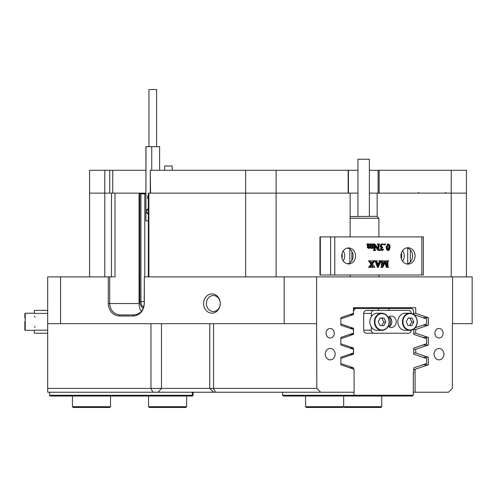 <?xml version="1.0" encoding="UTF-8"?>
<svg xmlns="http://www.w3.org/2000/svg" width="497" height="497" viewBox="0 0 497 497"><rect width="100%" height="100%" fill="white"/><g stroke="black" fill="none" stroke-linecap="round" stroke-linejoin="round"><path stroke-width="0.75" d="M443.113 333.22A4.759 4.119 90 0 0 438.988 328.461A4.759 4.119 90 0 0 434.869 333.22A4.759 4.119 90 0 0 438.988 337.979A4.759 4.119 90 0 0 443.113 333.22M334.319 333.22A4.759 4.119 90 0 0 330.194 328.461A4.759 4.119 90 0 0 326.075 333.22A4.759 4.119 90 0 0 330.194 337.979A4.759 4.119 90 0 0 334.319 333.22M443.933 354.156A5.709 4.945 90 0 0 438.988 348.447A5.709 4.945 90 0 0 434.043 354.156A5.709 4.945 90 0 0 438.988 359.865A5.709 4.945 90 0 0 443.933 354.156M335.14 354.156A5.709 4.945 90 0 0 330.194 348.447A5.709 4.945 90 0 0 325.249 354.156A5.709 4.945 90 0 0 330.194 359.865A5.709 4.945 90 0 0 335.14 354.156M213.567 392.226L209.759 388.418L316.831 388.418L320.64 392.226L47.693 392.226L47.693 276.879L60.566 276.879L60.566 323.702L284.166 323.702L284.166 276.879L144.323 276.879L144.323 303.524C143.658 311.116 139.924 315.284 133.121 316.024L119.466 316.024C112.664 315.284 108.924 311.116 108.259 303.524L108.259 276.879L60.566 276.879M220.252 303.524A9.611 8.325 -90 0 0 211.927 293.913A9.611 8.325 -90 0 0 203.602 303.524A9.611 8.325 -90 0 0 211.927 313.141A9.611 8.325 -90 0 0 220.252 303.524A7.995 6.921 -90 0 0 213.325 295.535A7.995 6.921 -90 0 0 206.404 303.524A7.995 6.921 -90 0 0 213.325 311.52A7.995 6.921 -90 0 0 220.252 303.524M144.807 276.879L144.807 193.892L140.931 193.892L140.931 301.623A5.709 4.038 -90 0 0 143.714 307.047M145.925 193.892L144.807 193.892L144.074 193.128L145.925 193.128M376.602 307.711L415.747 307.711L353.442 307.711L353.442 313.365L340.843 317.651L340.843 325.181L353.442 329.474L353.442 333.158L340.843 337.451L340.843 344.98L353.442 349.267L353.442 352.957L340.843 357.244L340.843 364.773L354.1 369.29L354.1 392.226L320.64 392.226M377.173 216.543L377.173 193.128L369.364 193.128M148.33 276.879L148.33 193.128L357.946 193.128M452.581 323.702L452.581 276.879L472.15 276.879L472.15 323.702L452.357 323.702L452.357 388.418L448.549 392.226L413.311 392.226M413.759 369.29L415.088 369.29L415.088 392.226M89.566 276.879L89.566 193.128L115.006 193.128L115.006 276.879L109.682 276.879L109.682 303.524C110.297 310.463 113.776 314.266 120.125 314.949L133.78 314.949C140.129 314.266 143.608 310.457 144.223 303.524L144.323 276.879M143.416 307.935A6.473 4.579 90 0 1 139.856 301.623L139.856 193.128L115.006 193.128M140.931 193.892L139.856 193.128L144.074 193.128M451.214 276.879L451.214 193.128L466.441 193.128L377.173 193.128M108.259 303.524L139.048 303.524L139.048 193.128M139.048 303.524A11.419 8.076 -90 0 0 141.303 311.445M148.883 193.128L148.883 276.879M350.137 193.128L350.137 236.907M350.137 274.978L350.137 276.879M284.166 276.879L316.608 276.879L316.608 323.702L284.166 323.702M60.566 323.702L47.693 323.702M415.747 307.711L415.747 313.365L428.339 317.651L428.339 325.181L415.747 329.474L415.747 333.158L428.339 337.451L428.339 344.98L415.747 349.267L415.747 352.957L428.339 357.244L428.339 364.773L415.088 369.29M452.581 276.879L316.608 276.879M316.608 323.702L316.831 388.418M47.693 388.418L209.759 388.418L209.759 323.702M108.259 276.879L109.682 276.879M111.452 276.879L111.452 193.128M378.087 193.128L378.087 170.291L379.149 170.291L379.149 193.128L451.214 193.128L451.214 170.291L466.441 170.291L466.441 276.879M120.125 314.949L119.466 316.024M133.78 314.949L133.121 316.024M422.872 325.181L428.339 325.181M422.872 317.651L428.339 317.651M422.872 344.98L428.339 344.98M422.872 337.451L428.339 337.451M422.872 364.773L428.339 364.773M422.872 357.244L428.339 357.244M413.759 352.957L415.747 352.957M413.759 349.267L415.747 349.267M413.759 333.158L415.747 333.158M413.759 329.474L415.747 329.474M413.759 313.365L415.747 313.365M357.946 170.291L348.447 170.291L348.447 193.128M378.087 170.291L369.364 170.291M451.214 170.291L379.149 170.291M89.566 170.291L104.792 170.291L104.792 193.128L89.566 193.128L89.566 170.291M104.792 276.879L104.792 193.128L109.744 193.128L109.744 170.291L104.792 170.291M109.744 170.291L112.738 170.291L112.738 193.128M145.925 170.291L112.738 170.291M150.287 193.128L150.287 170.291L150.585 193.128L245.642 193.128L245.642 170.291L150.585 170.291M245.642 170.291L276.102 170.291L276.102 193.128L245.642 193.128L245.642 276.879M276.102 276.879L276.102 193.128L348.161 193.128L348.161 170.291L276.102 170.291M350.137 216.543L376.981 216.35L378.882 218.251L350.137 218.251M357.946 216.35L357.946 159.251L369.364 159.251L369.364 216.35M378.882 276.879L378.882 274.978M378.882 236.907L378.882 218.251M402.558 261.211A8.182 7.088 90 0 0 402.558 250.674M401.321 253.147A8.182 7.088 -90 0 1 401.321 258.738M407.981 264.124A8.182 7.088 90 0 0 415.07 255.943A8.182 7.088 90 0 0 407.981 247.755A8.182 7.088 90 0 0 400.893 255.943A8.182 7.088 90 0 0 407.981 264.124M406.745 264A8.182 7.088 90 0 0 412.597 255.943A8.182 7.088 90 0 0 406.745 247.885M348.639 263.938A7.995 6.921 90 0 0 355.566 255.943A7.995 6.921 90 0 0 348.639 247.947A7.995 6.921 90 0 0 341.719 255.943A7.995 6.921 90 0 0 348.639 263.938M347.403 263.808A7.995 6.921 90 0 0 353.087 255.943A7.995 6.921 90 0 0 347.403 248.078M343.216 260.906A7.995 6.921 90 0 0 343.216 250.973M341.979 253.768A7.995 6.921 -90 0 1 341.979 258.117M421.829 274.978L421.829 236.907L423.351 236.907L423.351 274.978L319.95 274.978L319.95 236.907L320.354 236.907L320.354 274.978M421.829 236.907L334.792 236.907L334.792 274.978M371.905 244.145L370.905 244.493L371.017 247.649L371.514 247.947L372.452 247.344L372.452 244.965L371.905 243.965L373.707 243.965L373.16 244.965L373.191 247.574L373.707 247.947L372.626 248.494L371.886 248.196M372.452 248.494L372.452 247.587L371.147 248.494L369.631 247.587M371.147 248.494L370.203 247.587L368.892 248.494L367.426 247.723L367.283 244.4L366.786 243.965L369.159 243.965L368.625 244.499L368.724 247.643L369.221 247.947L370.172 247.344L369.6 247.344L369.613 244.965L369.06 244.145M368.656 247.947L369.6 247.344M370.942 247.947L371.886 247.344L371.886 244.965L371.334 244.145M378.621 250.482L375.042 245.568L375.154 250.09L375.825 250.482L373.868 250.482L374.558 250.041L374.651 249.308L374.651 243.859L378.571 249.04L378.459 244.356L377.788 243.965L379.745 243.965L379.049 244.406L378.962 249.581L380.068 250.482L378.049 250.482L375.042 246.35M373.868 250.482L373.297 250.482L373.868 250.302M373.489 250.302L374.079 249.308L374.079 243.859L374.651 243.859M378 248.251L377.888 244.356L377.409 244.145M377.788 244.145L377.217 244.145L377.788 243.965M381.932 249.941L383.032 249.14L383.746 249.214L382.23 250.575L380.621 250.072L380.348 249.264L381.137 247.81L380.118 246.127L380.572 244.673L382.292 243.878L383.821 244.362L382.932 244.692L381.764 244.331M384.585 244.965L384.113 244.418L385.156 243.878L385.629 244.418L384.585 244.965M388.393 250.575L386.697 249.817L386.076 247.276L387.865 243.878L389.735 244.965L390.17 247.177L389.145 250.264L388.393 250.575L387.269 249.817L386.647 247.276L388.437 243.878M382.883 264.92L384.585 260.813L385.231 260.813L387.505 266.293L387.399 261.205L386.349 260.993M386.933 264.92L386.828 261.205M387.399 261.205L386.15 260.813L388.685 260.813L387.989 261.254L387.902 261.987L387.983 266.808L388.685 267.33L386.504 267.33L384.69 262.956M387.076 267.33L384.976 262.267L382.876 267.33L380.745 267.33L382.007 266.889L381.435 266.889L381.528 261.987L380.932 260.993M380.932 267.15L381.435 266.889M377.316 262.981L379 262.981L379.553 261.397L378.9 260.813L381.242 260.813L378.205 267.417L376.142 262.049L375.179 260.813L377.403 260.813L376.832 261.403L377.316 262.981L379.565 262.981L380.124 261.397L379.472 260.813M378.049 267.417L377.478 267.417L375.57 262.049L374.608 260.993M372.371 267.33L372.949 266.759L371.855 264.721L370.613 266.765L371.216 267.33L368.606 267.33L371.06 264.348L368.488 260.813L371.464 260.813L370.948 261.596L372.123 263.609L373.29 261.869L372.719 261.869L372.98 261.341L372.439 260.813L375.011 260.813L372.346 263.982L374.962 267.33L371.799 267.33L372.377 266.759L371.551 265.168M371.855 263.161L372.719 261.869M330.635 274.978L330.635 236.907L320.354 236.907M330.635 236.907L334.792 236.907M382.007 266.889L382.1 261.987L381.982 261.205L381.311 260.813L383.665 260.813L382.97 261.254L382.883 266.293L385.156 260.813M381.982 261.205L381.41 261.205M379.459 263.255L377.416 263.255L378.372 265.87L379.459 263.255M379.472 260.993L378.9 260.993M380.124 261.397L379.553 261.397M379.981 261.956L379.41 261.956M378.105 265.143L378.888 263.255L377.416 263.255M369.178 267.33L370.495 266.044L369.923 266.044M370.495 266.044L371.632 264.348L371.06 264.348M369.557 267.057L368.991 267.057M369.178 267.15L368.606 267.15M372.75 266.212L372.178 266.212M372.949 266.759L372.377 266.759M372.371 267.15L371.799 267.15M373.29 261.869L373.551 261.341L372.439 260.993M373.551 261.341L372.98 261.341M371.632 264.348L370.414 262.323L369.06 260.993L368.488 260.993M370.414 262.323L369.843 262.323M389.387 247.065L389.108 244.866L388.424 244.145L387.617 245.164L387.43 247.5L387.995 250.146L388.89 250.01L389.387 247.065L388.816 247.065L388.536 244.866L387.853 244.145M386.647 247.276L386.076 247.276M387.269 249.817L386.697 249.817M388.89 250.01L388.319 250.01L388.816 247.065M389.108 244.866L388.536 244.866M387.828 250.302L388.319 250.01M385.156 244.965L384.113 244.418M384.684 244.418L385.156 243.878M383.498 244.692L382.336 244.331L381.311 245.593L381.671 246.723L382.852 247.226L381.547 248.873L382.504 249.941L383.603 249.14M382.653 244.369L382.081 244.369M383.293 244.661L382.721 244.661M382.23 250.575L381.193 250.072L380.919 249.264L381.708 247.81L380.683 246.127L381.143 244.673L380.572 244.673M381.143 244.673L382.864 243.878M380.683 246.127L380.118 246.127M381.708 247.81L381.137 247.81M380.919 249.264L380.348 249.264M381.193 250.072L380.621 250.072M378.459 244.356L377.888 244.356M374.558 250.041L373.986 250.041M373.657 247.767L373.259 247.767M371.905 243.965L371.433 244.145M372.452 247.344L371.886 247.344M371.942 247.81L371.371 247.81M370.172 247.344L370.178 244.965L369.631 243.965L369.159 243.965M369.631 243.965L371.433 243.965M369.631 244.145L369.159 244.145M370.178 247.295L369.613 247.295M368.892 248.494L367.997 247.723L367.855 244.4L366.786 244.145M367.855 244.4L367.283 244.4M367.904 244.965L367.339 244.965M367.997 247.723L367.426 247.723M164.582 170.291L164.582 165.992L172.198 165.992L172.198 170.291M148.97 146.652L148.97 89.547L156.58 89.547L156.58 146.652M148.33 195.538A1.901 1.348 -90 0 0 147.528 197.278A1.901 1.348 -90 0 0 148.33 199.024M159.63 170.291L159.63 146.652L145.925 146.652L145.925 220.885L146 146.652M151.747 170.291L151.747 146.652M148.33 208.51L146.851 209.715L146.851 213.014L148.33 214.219M148.33 220.885L146 220.885M148.33 213.014L146.851 213.014M148.33 209.715L146.851 209.715M405.266 313.234A8.567 7.418 90 0 0 397.861 321.255A8.567 7.418 90 0 0 405.266 330.362L409.832 330.362A8.567 7.418 -90 0 1 402.433 321.255A8.567 7.418 -90 0 1 409.832 313.234A8.567 7.418 -90 0 1 417.238 322.329A8.567 7.418 -90 0 1 409.832 330.362C414.125 329.958 416.61 327.287 417.287 322.336C417.045 316.819 414.56 313.787 409.832 313.234L405.266 313.234M413.808 322.075L412.125 318.155L408.341 317.875L406.242 321.522L407.925 325.442L411.709 325.721L413.808 322.075L411.715 322.075L410.031 318.155L408.254 318.024M409.702 325.572L411.715 322.075M410.031 318.155L412.125 318.155M377.242 313.234A8.567 7.418 90 0 0 369.843 321.255A8.567 7.418 90 0 0 377.242 330.362L381.814 330.362A8.567 7.418 -90 0 1 374.409 321.255A8.567 7.418 -90 0 1 381.814 313.234A8.567 7.418 -90 0 1 389.213 322.329A8.567 7.418 -90 0 1 381.814 330.362C386.101 329.958 388.586 327.287 389.269 322.336C389.021 316.819 386.536 313.787 381.814 313.234L377.242 313.234M385.784 322.075L384.1 318.155L380.317 317.875L378.217 321.522L379.901 325.442L383.684 325.721L385.784 322.075L383.69 322.075L382.007 318.155L380.236 318.024M381.677 325.572L383.69 322.075M382.007 318.155L384.1 318.155M388.182 326.274A5.709 4.945 90 0 0 391.257 327.511A5.709 4.945 90 0 0 396.202 321.801A5.709 4.945 90 0 0 391.257 316.086A5.709 4.945 90 0 0 388.182 317.328M389.064 316.676A5.709 4.945 -90 0 1 391.822 321.801A5.709 4.945 -90 0 1 389.064 326.92M411.199 330.219A3.044 2.64 90 0 1 408.565 333.22L366.332 333.22A3.044 2.64 -90 0 1 363.698 330.176L363.698 313.427A3.044 2.64 -90 0 1 366.332 310.377L408.565 310.377A3.044 2.64 90 0 1 411.199 313.377M363.698 330.176L371.309 330.176L371.309 326.939M371.309 316.657L371.309 313.427L363.698 313.427M373.949 310.377A3.044 2.64 90 0 0 371.309 313.427M371.309 330.176A3.044 2.64 90 0 0 373.949 333.22M34.368 313.234L25.229 313.234L25.229 330.362L24.85 329.983L24.85 321.522M24.85 317.875L24.85 313.613L25.229 313.234M47.693 333.22L34.368 333.22L47.693 333.22M47.693 313.427L34.368 313.427L34.368 310.377L47.693 310.377M34.368 333.22L34.368 330.176L47.693 330.176M381.739 406.689L380.975 407.453L344.433 407.453L343.669 406.689L381.739 406.689L381.739 396.034M110.502 406.689L109.744 407.453L73.196 407.453L72.438 406.689L110.502 406.689L110.502 396.034M343.669 406.689L342.911 407.453L306.363 407.453L305.599 406.689L343.669 406.689L343.669 396.034L343.669 406.689L344.433 407.453M186.642 406.689L185.878 407.453L149.33 407.453L148.572 406.689L186.642 406.689L186.642 396.034M388.989 326.877A7.995 6.921 90 0 0 390.567 321.801A7.995 6.921 90 0 0 388.989 316.726M282.594 392.226L282.594 395.27L353.97 395.27L353.97 392.226M353.442 308.475L411.994 308.475L413.311 309.998L413.759 314.508M378.366 308.475L378.366 310.377M388.915 310.377L388.915 308.475M413.311 395.27L412.274 396.034L354.249 396.034L353.97 395.27L413.311 395.27L413.311 372.812L413.759 372.812L413.759 367.855L426.612 363.506L426.612 358.511L413.759 354.162L413.759 348.062L426.612 343.713L426.612 338.718L413.759 334.363L413.759 329.089M353.442 310.762L353.529 314.57L349.9 314.57M340.843 343.769L353.529 348.062L353.529 354.162L349.9 354.162M353.529 348.062L349.9 348.062M340.843 363.568L353.529 367.855L353.529 369.091M353.529 367.855L349.9 367.855M353.529 310.762L353.97 310.762L353.97 309.998L353.442 309.998M354.249 396.034L283.253 396.034L282.594 395.27M415.175 327.784L426.612 323.914L426.612 318.919L413.914 314.626M355.287 308.475L353.97 309.998M353.529 314.57L340.843 318.863M340.843 323.976L353.529 328.268L353.529 334.363L340.843 338.656M353.529 354.162L340.843 358.449M353.529 334.363L349.9 334.363M353.529 328.268L349.9 328.268M49.594 392.226L49.594 395.27L192.351 395.27L192.351 392.226M193.109 392.226L193.109 395.27L192.351 396.034L50.359 396.034L49.594 395.27M192.73 395.649L192.351 395.27M213.567 323.702L213.567 388.418L215.468 392.226M152.859 392.226L150.958 388.418L150.958 323.702M161.475 323.702L161.475 388.418L158.121 392.226M139.856 301.623L144.223 301.623M407.683 263.733L407.683 248.152M351.888 251.439L351.888 260.447M349.845 262.714L349.845 249.171M410.286 249.892L410.286 261.987M382.1 261.987L381.528 261.987M382.1 266.15L381.528 266.15M387.505 261.987L386.933 261.987M376.142 262.049L375.57 262.049M378.571 245.145L378 245.145M374.651 249.308L374.079 249.308M372.452 244.965L371.886 244.965M370.178 244.965L369.613 244.965M367.904 246.854L367.339 246.854M417.101 322.317A8.182 7.088 90 0 0 410.472 313.632A8.182 7.088 90 0 0 402.949 321.279A8.182 7.088 90 0 0 409.578 329.965A8.182 7.088 90 0 0 417.101 322.317M389.076 322.317A8.182 7.088 90 0 0 382.454 313.632A8.182 7.088 90 0 0 374.931 321.279A8.182 7.088 90 0 0 381.553 329.965A8.182 7.088 90 0 0 389.076 322.317M418.853 192.37L418.095 193.128M445.505 192.37L446.263 193.128M305.599 406.689L305.599 396.034L305.599 406.689L306.363 407.453M35.125 326.56L34.368 327.318M34.368 330.362L25.229 330.362M35.125 317.043L34.368 316.278M72.438 406.689L72.438 396.034M148.572 406.689L148.572 396.034"/></g></svg>
